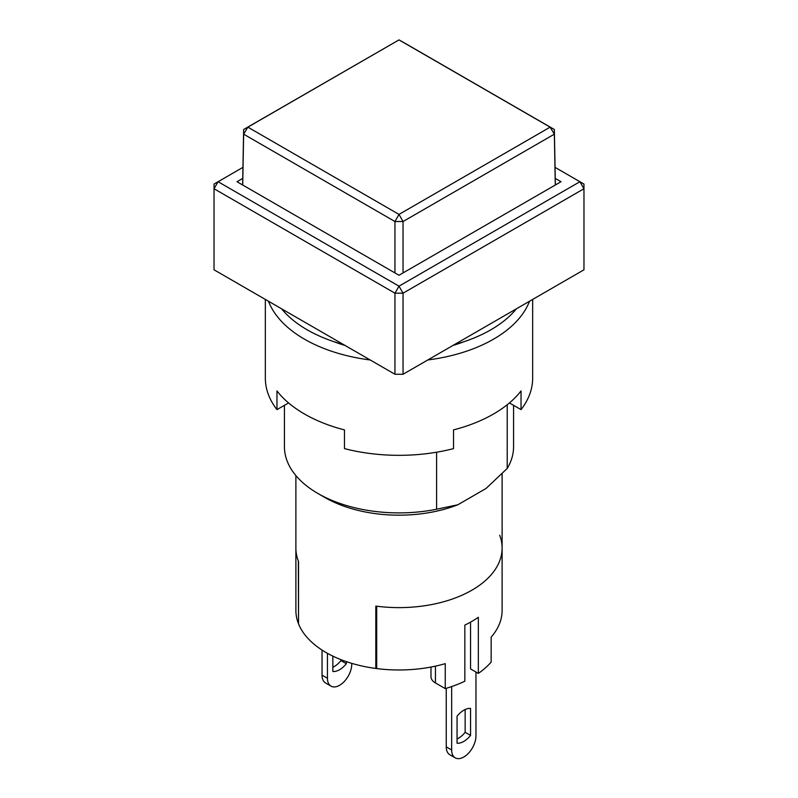 <?xml version="1.0" encoding="UTF-8"?>
<svg xmlns="http://www.w3.org/2000/svg" width="798" height="798" viewBox="0 0 798 798"><rect width="100%" height="100%" fill="white"/><g stroke="black" fill="none" stroke-linecap="round" stroke-linejoin="round"><path stroke-width="1.2" d="M436.596 452.207L436.596 509.234L457.813 504.785A105.017 60.628 180 0 1 324.746 497.423A105.017 60.628 180 0 1 324.736 497.423L317.993 493.523A114.563 66.144 180 0 1 284.437 446.75L284.437 405.324M516.436 308.796A129.835 74.962 180 0 1 454.381 344.616M343.619 344.616A129.835 74.962 180 0 1 307.19 329.823A129.835 74.962 180 0 1 281.564 308.796M499.668 535.209A103.112 59.531 0 0 1 502.112 548.096L502.112 610.45A103.112 59.531 180 0 1 491.149 637.153L491.149 662.101A103.112 59.531 180 0 1 478.341 673.412L478.341 617.283A103.112 59.531 180 0 1 464.845 625.083L464.845 681.203A103.112 59.531 180 0 1 445.244 688.604L445.244 663.657A103.112 59.531 180 0 1 376.686 668.574L376.686 606.211A103.112 59.531 0 0 0 502.112 548.096A103.112 59.531 180 0 1 375.808 606.091L375.808 668.455A103.112 59.531 180 0 1 326.093 652.545A103.112 59.531 180 0 1 298.532 623.846L298.532 561.483A103.112 59.531 180 0 1 295.888 548.096A103.112 59.531 0 0 0 298.332 560.974L298.532 623.308M436.596 509.234A114.563 66.144 180 0 1 317.993 493.523L324.736 497.423M513.563 405.324L513.563 446.75A114.563 66.144 180 0 1 507.219 468.466L486.002 488.506L457.813 504.785M507.219 468.466L507.219 404.736M403.05 374.262L583.966 269.804L583.966 184.059L579.917 181.725L399 286.173L218.083 181.725L214.034 188.737L394.95 293.185L394.95 374.262L403.05 374.262L403.05 293.185L583.966 188.737L579.917 181.725L555.049 167.361M242.951 167.361L214.034 184.059L214.034 269.804L394.95 374.262M376.686 666.26L375.808 668.455M394.95 293.185L399 286.173L403.05 293.185L394.95 293.185M555.258 178.393L561.014 181.725L399 275.26L236.986 181.725L242.742 178.393M394.95 272.926L394.95 221.525L399 214.403L550.131 127.151L554.351 129.495L403.05 42.134L399 39.9L243.649 129.495L242.622 184.976M403.05 272.926L403.05 221.525L394.95 221.525L243.649 134.174L242.712 185.026M555.378 184.976L554.351 129.495L554.351 134.174L550.131 127.151L399 39.9L247.869 127.151L399 214.403L403.05 221.525L554.351 134.174L555.288 185.026M247.869 127.151L243.649 129.495L243.649 134.174L247.869 127.151M470.561 735.427L470.561 708.425A19.092 11.022 120 0 0 463.808 710.23A19.092 11.022 120 0 0 457.055 716.215L457.055 743.217A19.092 11.022 120 0 0 470.561 735.427L465.154 732.305A19.092 11.022 -60 0 1 457.055 738.998M465.154 709.532L465.154 732.305M446.252 688.305L446.252 746.868A17.187 9.925 120 0 0 449.813 754.738L455.219 757.851A17.187 9.925 -60 0 1 451.658 749.98L451.658 686.579M475.957 672.036L475.957 735.956A17.187 9.925 -60 0 1 468.456 753.252A17.187 9.925 -60 0 1 455.219 757.851M470.561 622.131L470.561 668.914L478.341 673.412M445.244 688.604L435.459 682.948A15.272 8.818 180 0 1 430.98 676.714L430.98 667.048M295.888 475.588L295.888 610.45A103.112 59.531 0 0 0 298.332 623.338M340.946 659.647L340.946 660.594A19.092 11.022 -60 0 1 332.846 667.278M322.043 650.071L322.043 675.158A17.187 9.925 120 0 0 325.604 683.018L331 686.14A17.187 9.925 -60 0 1 327.439 678.27L327.439 653.313M332.846 656.116L332.846 671.507A19.092 11.022 120 0 0 346.342 663.707L346.342 661.632M351.748 663.357L351.748 664.235A17.187 9.925 -60 0 1 344.247 681.532A17.187 9.925 -60 0 1 331 686.14M346.342 663.707L340.946 660.594M268.477 301.245A133.655 77.167 0 0 0 304.487 339.18A133.655 77.167 0 0 0 370.202 359.968M427.798 359.968A133.655 77.167 0 0 0 529.523 301.245M532.655 299.43L532.655 378.162A133.655 77.167 180 0 1 521.034 409.633L521.034 390.93A133.655 77.167 180 0 1 453.523 429.903L453.523 448.616A133.655 77.167 180 0 1 344.477 448.616L344.477 429.903A133.655 77.167 180 0 1 304.487 414.012A133.655 77.167 180 0 1 276.966 390.93L276.966 409.633A133.655 77.167 180 0 1 265.345 378.162L265.345 299.43M333.424 341.514A118.383 68.349 0 0 0 345.065 345.454M452.935 345.454A118.383 68.349 0 0 0 464.576 341.514M276.966 409.633L288.577 402.93M521.034 409.633L509.423 402.93M446.252 746.868L451.658 749.98M435.459 666.14L435.459 682.948M322.043 675.158L327.439 678.27M502.112 548.096L502.112 473.832"/></g></svg>
